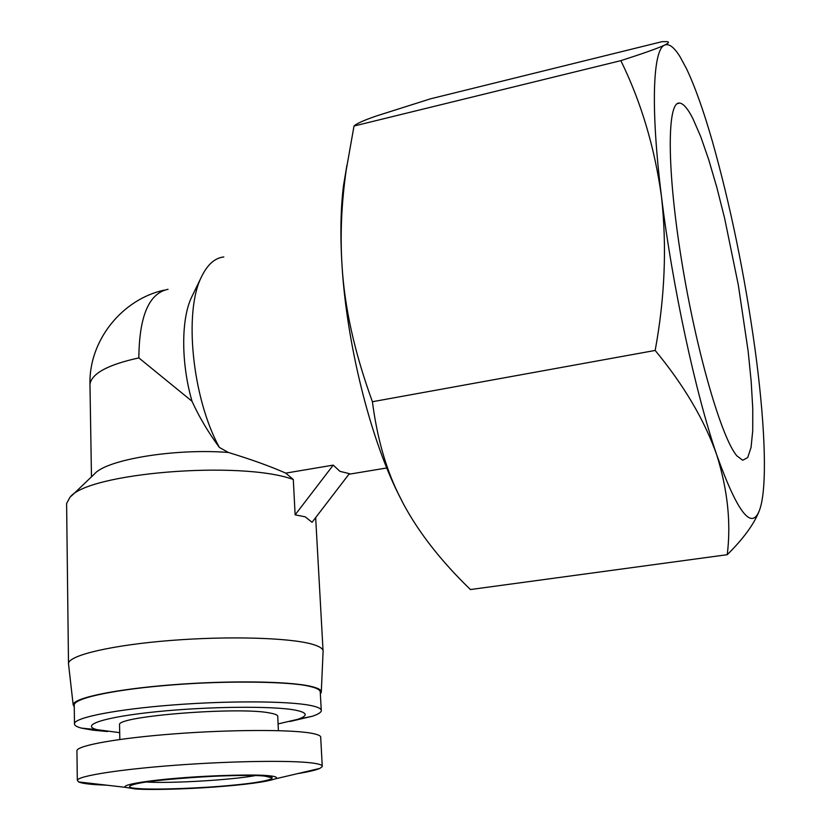 <?xml version="1.0" encoding="UTF-8"?>
<svg xmlns="http://www.w3.org/2000/svg" width="831" height="831" viewBox="0 0 831 831"><rect width="100%" height="100%" fill="white"/><g stroke="black" fill="none" stroke-linecap="round" stroke-linejoin="round"><path stroke-width="1.25" d="M736.983 455.949C721.765 438.841 696.181 351.357 681.462 259.698C666.618 167.976 667.075 101.008 679.571 103.075C683.373 103.449 687.808 108.622 692.877 118.604L700.678 136.513L708.77 159.832L716.841 187.463L724.622 218.283L738.323 285.033L748.16 351.305L751.182 381.533L752.751 408.353L752.73 430.666L751.058 447.4L747.703 457.549L742.696 460.26L736.983 455.949M686.302 68.287L680.007 56.695C674.086 47.149 668.965 43.285 664.623 45.103C652.937 49.278 650.372 107.085 661.476 196.531C672.154 285.054 695.672 393.665 716.748 454.921C737.803 513.6 752.2 531.622 759.939 508.988L760.999 505.3C767.449 479.123 764.375 417.349 754.86 347.909C744.566 274.105 730.345 205.07 712.209 140.782C703.421 110.253 694.778 86.081 686.302 68.287M620.84 60.653L354.016 126.021C356.281 123.726 363.604 120.422 375.976 116.111L430.416 98.847L662.182 41.633L666.701 41.633C669.568 41.841 668.872 43.004 664.623 45.103C657.83 48.281 643.236 53.464 620.84 60.653C641.044 101.829 654.589 147.129 661.476 196.531C666.981 246.329 664.883 297.623 655.171 350.443C683.913 385.179 704.439 419.998 716.748 454.921C727.686 489.926 731.176 523.187 727.239 554.692C743.433 538.696 754.112 524.049 759.295 510.764M354.016 126.021L346.143 170.511C341.489 203.356 340.108 234.809 341.988 264.881C344.408 307.106 354.557 352.728 372.413 401.726C376.973 436.94 385.511 467.448 398.049 493.261L403.523 504.105C418.98 532.848 441.282 561.33 470.429 589.543L727.239 554.692M339.931 471.343L349.363 473.649L312.072 522.284L305.102 516.778L295.13 514.856L293.301 479.487L285.729 473.119L333.231 465.121L339.931 471.343M265.255 776.123C282.779 777.536 265.182 782.189 233.594 785.108C203.626 788.162 155.574 789.99 138.954 788.609C119.124 787.549 131.921 782.875 166.107 779.603C198.38 776.175 251.232 774.388 265.255 776.123M285.729 473.119C270.335 466.316 251.211 459.429 228.359 452.459C174.676 448.2 106.067 459.636 94.381 474.065L71.289 496.117M66.625 505.31L66.605 503.565L69.825 497.52C86.736 472.881 240.834 460.26 293.301 479.487M68.609 664.79L68.495 663.315C69.492 655.14 112.143 645.085 170.313 640.493C228.411 635.85 289.448 637.72 311.926 644.139C319.821 646.383 323.55 648.897 323.103 651.701M192.252 295.878L191.774 296.854C181.065 318.595 180.898 362.638 192.003 401.248L138.85 357.901C107.988 364.674 91.69 373.462 89.966 384.265L89.997 386.041M135.401 788.951C149.32 790.052 184.44 789.242 214.647 787.009C245.623 784.713 265.858 782.002 275.352 778.844C278.011 777.442 275.902 776.403 269.026 775.759C256.696 774.212 212.518 775.24 178.852 778.076C146.194 780.673 120.942 784.869 125.533 787.352L135.401 788.951M297.405 773.671C308.446 771.864 315.915 770.119 319.821 768.415L322.272 766.577C322.771 765.071 319.177 763.855 311.511 762.91C289.822 760.22 231.132 761.071 175.31 765.247C119.415 769.402 78.332 775.936 77.314 780.267L78.644 781.94C81.293 783.124 86.995 784.038 95.742 784.651L107.126 785.222M269.587 777.421L270.698 777.297M74.26 706.973L73.17 704.657C73.73 697.957 115.125 689.242 171.872 684.817C228.546 680.35 288.305 681.202 310.347 686.229C318.221 688.006 321.867 690.083 321.265 692.441L320.361 693.895M322.241 765.953L320.704 737.554C321.171 735.757 317.577 734.23 309.932 732.984C288.305 729.431 229.907 729.628 174.375 733.856C118.791 738.053 77.927 745.345 76.94 750.549L76.94 751.224M74.239 705.415L74.229 704.511C76.494 697.24 119.498 689.034 171.269 685.014C227.507 680.35 291.525 681.638 309.402 686.333C316.891 687.954 320.517 689.969 320.278 692.389L321.244 710.038M107.469 731.54L93.145 730.21L81.448 728.112C76.431 726.782 74.104 725.234 74.468 723.479C75.465 717.382 116.828 709.269 173.149 704.948C229.387 700.595 288.544 701.021 310.41 705.436C318.128 706.984 321.753 708.801 321.296 710.91C320.839 712.634 317.837 714.421 312.3 716.26L289.874 721.505M277.731 716.613C278.032 715.2 275.445 714.006 269.95 713.019C239.754 706.485 116.579 716.145 119.529 724.715L119.539 725.224M119.685 732.651L97.03 729.67C79.423 725.193 104.592 716.914 156.986 711.668C209.173 706.381 273.389 705.851 295.358 710.131C307.615 712.624 308.405 715.688 297.727 719.324L278.084 723.915M372.413 401.726L655.171 350.443M346.891 165.379L343.515 185.542C340.668 208.321 340.159 234.768 341.988 264.881C346.579 342.985 369.753 436.119 397.831 492.928L403.523 504.105M223.819 256.956C214.907 257.942 207.511 264.476 201.632 276.536C183.547 311.137 192.179 397.924 219.353 447.421L228.359 452.459M333.231 465.121L295.13 514.856M192.003 401.248C199.045 416.757 208.155 432.151 219.353 447.421M255.335 775.593C231.776 779.997 170.625 783.612 146.329 782.002M168.049 289.292C148.957 293.26 139.224 316.133 138.85 357.901M677.338 103.667L679.571 103.075M386.779 467.967L348.906 474.252M267.904 776.434L270.792 777.484L264.923 776.154C239.899 772.778 133.376 780.756 131.34 785.378L133.344 784.412M315.666 517.588L323.041 650.528M275.352 778.844L319.821 768.415M321.306 691.61L323.072 651.888M277.741 716.613L278.395 730.657M297.727 719.324L312.3 716.26M343.515 185.531L346.143 170.511M191.774 296.854L201.632 276.536M66.605 503.565L68.495 663.315M91.472 476.849L89.966 384.265C88.792 340.398 122.282 299.16 164.216 290.123M125.533 787.352L78.644 781.94M73.159 704.657L68.464 663.512M76.93 750.549L77.314 780.267M74.229 704.511L74.468 723.479M119.529 724.715L119.83 739.476M97.03 729.67L81.448 728.112"/></g></svg>
